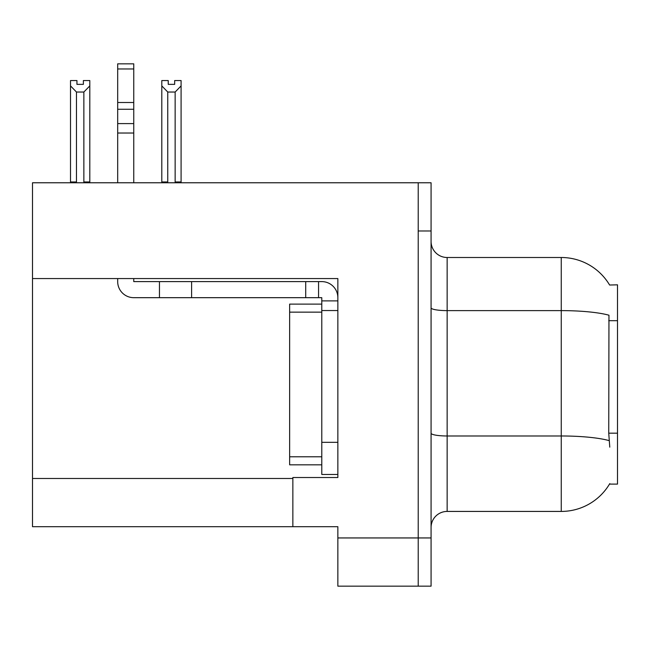 <?xml version="1.0" encoding="UTF-8"?>
<svg xmlns="http://www.w3.org/2000/svg" width="650" height="650" viewBox="0 0 650 650"><rect width="100%" height="100%" fill="white"/><g stroke="black" fill="none" stroke-linecap="round" stroke-linejoin="round"><path stroke-width="0.97" d="M32.5 278.558L337.854 278.558L337.854 477.514L292.858 477.514L292.858 526.695L32.5 526.695L32.5 182.772L418.218 182.772L418.218 586.162L337.854 586.162L337.854 537.948L418.218 537.948L418.218 586.162L431.072 586.162L431.072 537.948L418.218 537.948L418.218 230.986L431.072 230.986L431.072 537.948M292.858 526.695L337.854 526.695L337.854 537.948M609.611 285.025A56.249 56.249 0 0 0 561.251 257.498A56.249 56.249 0 0 1 609.611 285.025L617.5 284.822L617.5 484.104L609.489 484.104L609.773 483.624A56.249 56.249 0 0 1 561.251 511.428A56.249 56.249 0 0 0 609.489 484.104M431.072 527.499A16.071 16.071 0 0 1 447.143 511.428L561.251 511.428L561.251 257.498A56.249 56.249 0 0 1 609.489 284.822A56.249 56.249 0 0 0 561.251 257.498L447.143 257.498A16.071 16.071 0 0 1 431.072 241.426A16.071 16.071 0 0 0 447.143 257.498L447.143 511.428A16.071 16.071 0 0 0 431.072 527.499M609.773 447.143L608.741 433.176L608.969 315.217A56.249 9.766 180 0 0 561.251 310.619L447.143 310.619A16.071 2.787 -0 0 1 431.072 307.832M418.218 182.772L431.072 182.772L431.072 230.986M175.931 182.772L175.143 181.968L175.143 92.032L167.757 92.032L161.801 85.897L161.801 80.551L168.236 80.551L168.236 84.362L174.663 84.362L168.236 84.362M174.663 84.362L174.663 80.551L181.09 80.551L181.09 85.897L175.143 92.032M175.143 181.968L181.09 181.968L181.09 182.772L181.09 85.897M167.757 92.032L167.757 181.968L166.961 182.772M161.801 181.968L161.801 85.897L161.801 181.968L167.757 181.968M83.379 84.362L76.944 84.362L83.379 84.362L83.379 80.551L89.806 80.551L89.806 85.897L83.858 92.032L76.472 92.032L76.472 181.968L70.517 181.968L70.517 182.772M76.472 92.032L70.517 85.897L70.517 80.551L76.944 80.551L76.944 84.362M76.472 181.968L75.676 182.772M70.517 85.897L70.517 181.968M89.806 85.897L89.806 181.968L83.858 181.968L83.858 92.032M84.646 182.772L83.858 181.968M89.806 181.968L89.806 182.772M117.683 278.558L117.683 281.604A16.071 16.071 0 0 0 133.754 297.676L159.461 297.676L159.461 281.604L321.783 281.604A16.071 16.071 0 0 1 337.854 297.684M321.783 474.468L337.854 474.468L321.783 474.468L321.783 297.676L318.565 297.676L318.565 281.604M337.854 300.893L321.783 300.893M337.854 310.537L321.783 310.537L321.783 304.111L289.64 304.111L289.64 464.823L321.783 464.823M159.461 297.676L305.711 297.676L305.711 281.604M318.565 297.676L305.711 297.676M133.754 278.558L133.754 281.604L159.461 281.604M117.683 182.772L117.683 133.023L133.754 133.023L133.754 182.772M133.754 68.973L117.683 68.973L117.683 63.838L133.754 63.838L133.754 133.023M117.683 133.023L117.683 123.597L133.754 123.597M133.754 109.273L117.683 109.273L117.683 68.973M117.683 109.273L117.683 123.597M133.754 102.513L117.683 102.513M32.5 478.481L292.858 478.481M617.5 320.678L608.741 320.678M617.5 433.176L608.741 433.176M609.148 440.627A56.249 9.766 180 0 0 561.251 435.979L447.143 435.979A16.071 2.787 0 0 1 431.072 433.192M337.854 442.325L321.783 442.325M191.604 297.676L191.604 281.604M289.64 456.788L321.783 456.788M289.64 312.146L321.783 312.146"/></g></svg>
